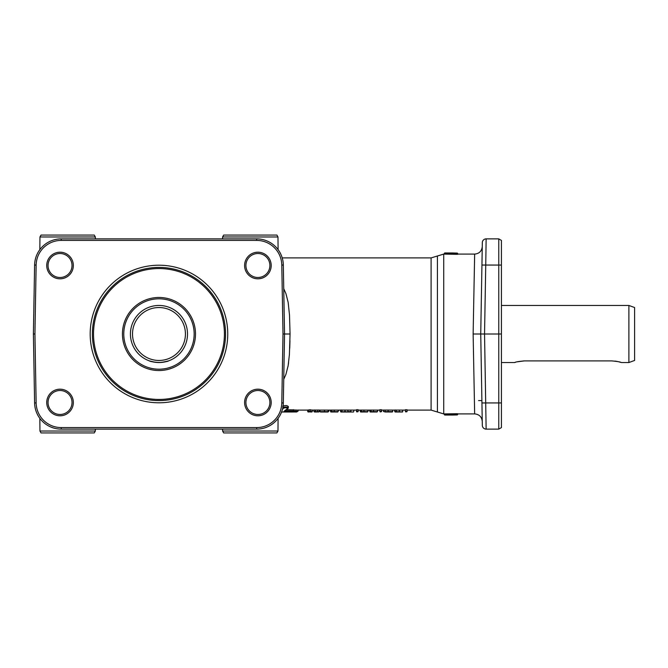 <?xml version="1.0" encoding="UTF-8"?>
<svg xmlns="http://www.w3.org/2000/svg" width="668" height="668" viewBox="0 0 668 668"><rect width="100%" height="100%" fill="white"/><g stroke="black" fill="none" stroke-linecap="round" stroke-linejoin="round"><path stroke-width="1" d="M152.471 361.789L153.49 362.006M155.945 362.373L161.23 362.448L167.668 361.179M161.99 362.373L164.445 362.006M165.464 361.789L167.835 361.121M123.772 334A35.195 35.195 0 0 0 158.967 369.195A35.195 35.195 0 0 0 194.163 334A35.195 35.195 0 0 0 158.967 298.805A35.195 35.195 0 0 0 123.772 334M122.436 334A36.531 36.531 0 0 0 158.967 370.531A36.531 36.531 0 0 0 195.499 334A36.531 36.531 0 0 0 158.967 297.469A36.531 36.531 0 0 0 122.436 334M130.427 334A28.54 28.54 0 0 0 158.967 362.54A28.54 28.54 0 0 0 187.508 334A28.54 28.54 0 0 0 158.967 305.46A28.54 28.54 0 0 0 130.427 334M155.31 362.306L149.457 360.904C150.016 361.463 153.189 362.006 158.967 362.54C164.745 362.006 167.918 361.463 168.478 360.904L162.625 362.306M185.428 334A26.461 26.461 0 0 0 158.967 307.539A26.461 26.461 0 0 0 132.506 334A26.461 26.461 0 0 0 158.967 360.461A26.461 26.461 0 0 0 185.428 334M92.376 334A66.591 66.591 0 0 1 158.967 267.409A66.591 66.591 0 0 1 225.559 334A66.591 66.591 0 0 1 158.967 400.591A66.591 66.591 0 0 1 92.376 334M227.755 334A68.787 68.787 0 0 0 158.967 265.213A68.787 68.787 0 0 0 90.18 334A68.787 68.787 0 0 0 158.967 402.787A68.787 68.787 0 0 0 227.755 334M498.762 429.123L501.426 427.587L498.762 429.123L486.137 429.123L484.542 334L498.762 334L498.762 429.123M274.289 247.603A25.1 25.1 0 0 1 281.796 265.071L282.998 334L281.796 402.929A25.1 25.1 0 0 1 256.696 427.587L61.239 427.587A25.1 25.1 0 0 1 36.139 402.929L34.936 334L36.139 265.071A25.1 25.1 0 0 1 61.239 240.413L256.696 240.413A25.1 25.1 0 0 1 274.289 247.603M282.998 334L284.535 334L283.332 265.046A26.636 26.636 0 0 0 256.696 238.877L61.239 238.877A26.636 26.636 0 0 0 34.602 265.046L33.4 334L34.602 402.954A26.636 26.636 0 0 0 61.239 429.123L256.696 429.123A26.636 26.636 0 0 0 283.332 402.954L284.535 334L290.062 334L289.503 315.046L288.142 302.295L285.904 293.553L283.741 288.701M406.678 411.78L405.76 411.663L407.062 411.288L405.384 411.288L405.376 409.718L407.062 409.718L407.062 411.246M405.76 411.78L405.376 411.246M381.537 411.246L381.161 411.78L381.537 411.288L379.858 411.288L381.161 411.663L381.537 409.718L379.858 409.718L379.858 411.246M407.062 410.027L407.062 411.622L405.76 411.947L407.037 411.563M405.401 411.563L405.376 410.027M381.537 410.027L381.537 411.622L380.242 411.947L381.511 411.563M379.883 411.563L379.858 410.027M401.476 411.997L395.114 412.006L396.249 411.563L394.73 411.563L394.73 410.027L396.249 410.027L395.873 412.006L402.403 411.997L396.032 411.989M328.297 411.663L328.873 410.102M315.405 412.006L314.302 411.947L315.438 411.563L313.918 411.563L313.918 410.027L315.438 410.027L315.062 412.006L318.853 411.947L315.221 411.981L315.88 411.622M358.157 411.246L357.772 411.78L358.148 411.288L356.47 411.288L357.772 411.663L358.157 409.718L356.47 409.718L356.47 411.246M358.157 410.027L358.157 411.622L356.854 411.947L358.131 411.563M356.495 411.563L356.47 410.027M350.892 411.931L340.897 412.006L342.024 411.563L340.521 411.563L340.521 410.027L342.024 410.027L341.649 412.006L353.581 412.006L353.965 410.102L342.024 410.077L342.024 411.546M311.914 411.964L310.236 411.964L312.298 411.563L310.612 411.563L310.612 410.027L312.298 410.027L312.298 411.546M310.236 411.722L307.689 411.563L307.689 410.027L308.933 410.027L309.309 411.964L310.612 411.313L308.933 411.546M308.073 411.964L309.309 411.947L307.689 411.546M444.704 413.901L456.879 413.717L456.879 414.327L444.345 414.477A0.568 0.568 0 0 0 444.921 415.045L444.704 413.901L444.345 414.477A0.568 0.568 180 0 0 444.921 415.045L457.096 414.895A0.568 0.568 0 0 0 457.663 414.327L457.663 413.751L457.663 414.369L457.663 413.909L456.879 414.327L457.096 414.937L452.77 415.045A0.568 0.568 180 0 1 452.695 415.037L452.203 414.469M456.879 413.717L457.663 413.751L456.879 413.717M482.263 246.617C481.753 251.168 479.215 253.665 474.656 254.09L473.128 334L474.656 413.909L457.663 413.909M474.656 254.09L457.663 254.09L457.663 253.656A0.568 0.568 0 0 0 457.096 253.097L453.063 252.988L457.096 253.097L456.879 254.324L457.663 254.283L457.663 253.665L457.663 254.283L456.879 254.324L444.345 254.099L444.345 253.523L444.345 254.099L443.719 254.09L443.719 413.909L437.415 412.006L437.415 255.994L443.719 254.09M383.465 410.069L392.759 410.077M331.261 411.997L331.929 411.964L330.551 411.622L330.551 410.102L338.15 410.102L338.15 411.622L331.695 411.58L331.695 410.043M308.933 411.379L308.933 409.851L310.612 409.751L310.612 411.313M315.438 410.085L319.312 410.035L319.312 411.571L315.438 411.605L315.438 410.085M361.012 411.997L361.689 411.964L360.311 411.622L360.311 410.102L367.909 410.102L367.909 411.622L361.446 411.58L361.446 410.043M320.03 410.102L328.339 410.102L328.255 411.613L320.03 411.622L320.03 410.102L319.312 410.102M370.59 411.997L371.258 411.964L369.88 411.622L369.88 410.102L377.478 410.102L377.478 411.622L371.016 411.58L371.016 410.043M402.637 411.914L396.249 411.605L396.249 410.077L402.779 410.094L402.687 411.622L402.687 410.094M283.741 379.29L285.904 374.447L288.142 365.705L289.403 354.599L290.062 334M289.962 340.663L289.737 348.262M288.593 362.799L287.941 366.79M282.731 406.227C285.553 405.192 287.39 405.351 288.242 406.695M286.814 409.634L297.218 410.094M501.426 427.587L501.426 240.413L498.762 238.877L498.762 334L501.426 334M482.146 253.523L481.72 277.496L481.937 265.046L485.745 265.046L484.542 334L480.735 334L482.329 425.391A3.808 3.808 0 0 0 486.137 429.123A3.808 3.808 0 0 1 482.329 425.391L482.263 421.383C481.753 416.832 479.215 414.335 474.656 413.901M501.426 240.413L498.762 238.877L486.137 238.877A3.808 3.808 0 0 0 482.329 242.609A3.808 3.808 0 0 1 483.473 239.962A3.808 3.808 0 0 0 482.329 242.609L480.735 334L481.72 390.504M60.037 277.496A11.982 11.982 0 0 1 48.046 265.505A11.982 11.982 0 0 1 60.037 253.523A11.982 11.982 0 0 1 72.019 265.505A11.982 11.982 0 0 1 60.037 277.496M60.037 252.203A13.302 13.302 0 0 0 46.735 265.505A13.302 13.302 0 0 0 60.037 278.815A13.302 13.302 0 0 0 73.338 265.505A13.302 13.302 0 0 0 60.037 252.203M257.898 277.496A11.982 11.982 0 0 1 245.916 265.505A11.982 11.982 0 0 1 257.898 253.523A11.982 11.982 0 0 1 269.889 265.505A11.982 11.982 0 0 1 257.898 277.496M257.898 252.203A13.302 13.302 0 0 0 244.597 265.505A13.302 13.302 0 0 0 257.898 278.815A13.302 13.302 0 0 0 271.2 265.505A13.302 13.302 0 0 0 257.898 252.203M60.037 414.477A11.982 11.982 0 0 1 48.046 402.495A11.982 11.982 0 0 1 60.037 390.504A11.982 11.982 0 0 1 72.019 402.495A11.982 11.982 0 0 1 60.037 414.477M60.037 389.185A13.302 13.302 0 0 0 46.735 402.495A13.302 13.302 0 0 0 60.037 415.797A13.302 13.302 0 0 0 73.338 402.495A13.302 13.302 0 0 0 60.037 389.185M257.898 414.477A11.982 11.982 0 0 1 245.916 402.495A11.982 11.982 0 0 1 257.898 390.504A11.982 11.982 0 0 1 269.889 402.495A11.982 11.982 0 0 1 257.898 414.477M257.898 389.185A13.302 13.302 0 0 0 244.597 402.495A13.302 13.302 0 0 0 257.898 415.797A13.302 13.302 0 0 0 271.2 402.495A13.302 13.302 0 0 0 257.898 389.185M481.929 402.495C482.371 427.436 482.371 427.436 481.929 402.495L482.146 414.477M501.426 265.071L485.745 265.046L486.137 238.877A3.808 3.808 0 0 0 482.329 242.609M95.34 236.973L94.263 235.069L41.032 235.069L39.955 236.973L95.34 236.973L95.357 238.877M222.594 431.027L223.671 432.931L276.903 432.931L277.98 431.027L222.594 431.027L222.578 429.123M277.98 236.973L276.903 235.069L223.671 235.069L222.594 236.973L277.98 236.973L278.088 249.64M39.955 431.027L41.032 432.931L94.263 432.931L95.34 431.027L39.955 431.027L39.846 418.36M628.889 362.54L628.889 305.46L634.6 307.539L634.6 360.461L628.889 362.54L621.282 362.54C620.722 362.006 617.549 361.463 611.771 360.904L524.255 360.904L517.182 361.822M620.747 362.365L618.844 361.822M617.165 361.438L614.977 361.096M515.279 362.365L514.744 362.54C515.304 362.006 518.477 361.463 524.255 360.904M473.128 334L480.735 334M33.4 334L34.936 334M444.345 253.523L444.921 252.955A0.568 0.568 180 0 0 444.345 253.523L444.921 252.955L457.096 253.139A0.568 0.568 180 0 1 457.663 253.715L444.704 253.523L444.345 254.099M297.218 411.229L284.727 410.645M282.43 409.367L283.466 408.215C285.528 407.472 286.873 407.589 287.507 408.557L283.992 411.404L296.592 411.989L281.579 412.006M282.731 407.488C285.545 406.754 287.382 406.87 288.242 407.831L288.342 406.461M282.806 407.764A0.76 0.701 39.6 0 0 283.466 408.215M288.242 407.831A0.76 0.701 -138.9 0 1 287.507 408.557M283.992 411.404A0.76 0.726 65 0 0 284.309 411.338L288.342 407.664M395.873 412.006L396.249 411.546M371.258 411.964L376.176 411.972M377.453 411.563L377.854 410.102M320.415 411.931L319.747 411.48L319.747 410.102M361.689 411.964L366.607 411.972M367.884 411.563L368.277 410.102M315.062 412.006L315.438 411.546M312.106 411.655L312.541 410.102M331.929 411.964L336.856 411.972M391.406 411.981L388.116 411.964L392.759 411.597L383.465 411.597L383.465 410.102M452.67 252.972A0.568 0.568 0 0 1 452.77 252.963L452.203 253.523M452.203 253.539L452.695 252.972L447.393 252.963L453.063 252.988A0.568 0.568 -0 0 1 453.213 253.005M453.806 253.03L457.104 253.089A0.568 0.568 0 0 1 457.663 253.665L457.663 253.656A0.568 0.568 0 0 0 457.121 253.089L453.797 253.03M452.203 414.477L452.77 415.045L447.426 415.028M444.921 415.045L452.712 415.037M453.188 415.012A0.568 0.568 180 0 1 453.063 415.028L453.639 414.477M457.104 414.937A0.568 0.568 0 0 0 457.663 414.369A0.568 0.568 180 0 1 457.096 414.937L453.797 414.995M310.411 411.789L310.612 411.279M392.149 412.006L384.81 411.972M392.375 411.981L392.759 410.102M346.776 412.006L341.824 411.981M352.646 412.006L347.711 411.997M350.892 410.01L350.892 411.555L347.828 411.605L347.828 410.085M347.719 411.997L345.03 411.555L341.649 412.006M331.862 411.997L336.196 411.981M330.718 411.864L330.276 410.102M338.125 411.563L338.526 410.102M331.846 411.997L336.505 411.622M318.853 411.947L319.312 411.571L318.853 411.947M315.338 412.006L318.719 411.613M361.622 411.997L365.955 411.981M360.478 411.864L360.035 410.102M361.605 411.997L366.264 411.622M327.955 412.006L320.49 412.006L328.172 411.939M327.003 411.997L321.684 411.622M328.873 411.229L328.339 411.563M327.879 411.997L328.339 410.102L330.551 410.102M320.49 412.006L321.4 412.006M371.191 411.997L375.525 411.981M370.047 411.864L369.604 410.102M371.174 411.997L375.834 411.622M437.415 255.994L431.102 257.898L431.102 410.102L407.062 410.102M93.52 334A65.447 65.447 0 0 0 158.967 399.447A65.447 65.447 0 0 0 224.415 334A65.447 65.447 0 0 0 158.967 268.553A65.447 65.447 0 0 0 93.52 334M283.332 265.046L281.796 265.071M256.696 429.123L256.696 427.587M293.319 411.622L293.319 409.634M285.461 410.695L285.461 411.622M36.139 402.929L34.602 402.954M61.239 240.413L61.239 238.877M501.426 402.929L481.937 402.954M482.329 425.391A3.808 3.808 0 0 0 483.473 428.038A3.808 3.808 0 0 1 482.329 425.391M486.137 429.123A3.808 3.808 0 0 1 483.473 428.038A3.808 3.808 0 0 0 486.137 429.123M36.139 265.071L34.602 265.046M61.239 427.587L61.239 429.123M281.428 412.006L290.012 411.997M296.592 411.989A0.76 0.626 88.6 0 0 296.617 411.989L295.648 412.006M399.397 411.931L399.397 410.01M373.537 411.931L373.537 410.01M363.968 411.931L363.968 410.01M317.584 411.931L317.584 410.01M334.209 411.931L334.209 410.01M385.261 411.972L384.993 410.06M388.116 411.931L388.116 410.01M345.03 411.931L345.03 410.01M324.498 411.931L324.498 410.01M283.332 402.954L281.796 402.929M256.696 238.877L256.696 240.413M444.345 413.909L443.719 413.909M405.376 410.102L402.771 410.102M394.73 410.102L392.542 410.102M383.683 410.102L381.537 410.102M379.858 410.102L377.478 410.102M369.88 410.102L367.909 410.102M360.311 410.102L358.157 410.102M356.47 410.102L353.965 410.102M340.521 410.102L338.15 410.102M313.918 410.102L312.298 410.102M307.689 410.102L298.078 410.102M39.955 236.973L39.846 249.64M277.98 431.027L278.088 418.36M222.594 236.973L222.578 238.877M95.34 431.027L95.357 429.123M514.744 362.54L501.426 362.54M628.889 305.46L501.426 305.46M437.415 412.006L431.102 410.102M298.078 410.01L298.078 411.154L296.617 411.989M431.102 257.898L282.222 257.898M447.393 252.963L444.921 252.955M457.663 253.656A0.568 0.568 0 0 0 457.104 253.089M453.063 252.955L453.639 253.523M453.171 253.005L453.639 253.556M453.639 414.452L453.155 415.02L453.806 414.995M309.301 411.972L308.057 411.972M311.923 411.972L310.244 411.972L310.612 411.622M331.921 412.006L330.743 411.947M337.716 411.997L336.806 411.997M361.68 412.006L360.728 412.006M367.467 411.997L366.565 411.997M319.747 411.48L320.381 411.931M371.249 412.006L370.072 411.947M377.044 411.997L376.134 411.997M406.712 411.78L405.735 411.78M478.589 400.591L481.895 400.591"/></g></svg>

